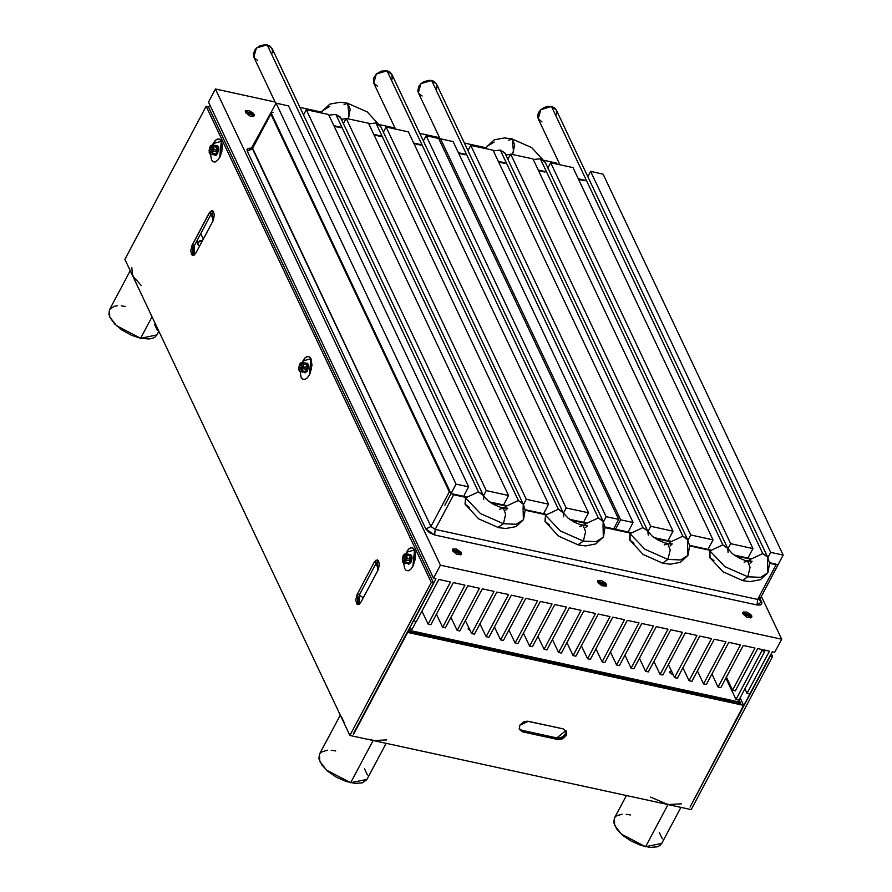 <?xml version="1.0" encoding="UTF-8"?>
<svg xmlns="http://www.w3.org/2000/svg" width="892" height="892" viewBox="0 0 892 892"><rect width="100%" height="100%" fill="white"/><g stroke="black" fill="none" stroke-linecap="round" stroke-linejoin="round"><path stroke-width="1.34" d="M216.622 145.82L217.458 145.686L217.793 153.48L215.351 155.409L214.08 153.714L215.028 155.275L216.41 155.152L218.852 149.867L218.484 146.645L216.622 145.82M218.886 148.451L216.979 148.039L218.886 148.451M209.107 150.581L210.791 145.664L212.965 144.883L213.969 148.618L212.296 153.324L213.411 151.216L211.85 149.098L213.879 146.6L217.347 147.347L216.6 145.764L213.132 145.006L213.879 146.6L211.85 149.098L213.411 151.216L212.296 153.324L215.764 154.082L216.89 151.963L213.411 151.216L216.89 151.963L215.953 149.99L217.347 147.347L216.6 145.764L213.132 145.006L211.103 147.514L213.132 145.006L213.879 146.6L217.347 147.347L215.953 149.99L211.85 149.098L215.953 149.99L216.89 151.963L215.764 154.082L212.296 153.324L210.735 151.205L209.955 153.97L209.207 152.387L210.244 152.61L209.207 152.387L209.665 147.771L210.791 145.664L211.103 147.514L212.742 147.86L211.103 147.514L210.791 145.664L209.665 147.771L212.363 148.351L209.665 147.771L209.988 149.622L212.575 150.179L209.988 149.622M213.422 154.729L209.955 153.97L213.422 154.729L213.98 153.692L213.422 154.729M212.207 145.507L215.24 140.546L217.559 139.052L219.7 139.308L221.339 141.27L222.231 144.649L221.885 151.205L218.685 159.211L215.251 162.043L213.11 161.786L211.471 159.824L210.479 154.082M213.099 151.718L210.735 151.205L213.099 151.718M212.04 145.931L215.63 140.178L218.741 138.962L220.291 139.754L221.506 141.672L222.32 147.682L220.525 155.799L219.711 157.527L221.339 141.27L213.11 143.567M306.257 363.245L307.093 363.122L307.428 370.916L304.986 372.834L303.715 371.139L305.086 372.856L307.428 370.916L308.487 367.303L308.108 364.081L306.257 363.245M308.52 365.887L306.614 365.475L308.52 365.887M298.731 368.017L300.426 363.089L302.6 362.319L303.603 366.043L301.931 370.76L303.046 368.652L301.485 366.534L303.514 364.025L306.982 364.783L306.235 363.2L302.756 362.442L303.514 364.025L301.485 366.534L303.046 368.652L301.931 370.76L305.398 371.507L306.513 369.399L303.046 368.652L306.513 369.399L305.577 367.415L306.982 364.783L306.235 363.2L302.756 362.442L300.738 364.94L302.756 362.442L303.514 364.025L306.982 364.783L305.577 367.415L301.485 366.534L305.577 367.415L306.513 369.399L305.398 371.507L301.931 370.76L300.37 368.641L299.589 371.406L298.842 369.823L299.868 370.046L298.842 369.823L299.299 365.196L300.426 363.089L300.738 364.94L302.377 365.296L300.738 364.94L300.426 363.089L299.299 365.196L301.998 365.787L299.299 365.196L299.612 367.047L302.198 367.615L299.612 367.047M303.057 372.154L299.589 371.406L303.057 372.154L303.615 371.117L303.057 372.154M301.842 362.944L304.874 357.982L307.194 356.488L309.334 356.744L311.52 360.245L311.52 368.63L309.334 374.963L307.205 377.985L304.886 379.479L302.745 379.223L301.106 377.249L300.102 371.518M302.734 369.154L300.37 368.641L302.734 369.154M301.674 363.367L305.265 357.614L308.364 356.399L309.914 357.19L311.141 359.097L311.955 365.118L310.148 373.235L309.334 374.963L310.973 358.707L302.734 360.992M409.785 554.545L410.621 554.423L410.956 562.216L408.514 564.134L407.243 562.439L408.179 564L409.573 563.889L411.335 561.403L412.015 558.593L411.636 555.382L409.785 554.545M412.048 557.177L410.142 556.764L412.048 557.177M402.259 559.306L403.953 554.389L406.128 553.609L407.131 557.344L405.459 562.049L406.574 559.942L405.013 557.823L407.042 555.326L410.51 556.084L409.762 554.49L406.284 553.742L407.042 555.326L405.013 557.823L406.574 559.942L405.459 562.049L408.926 562.807L410.041 560.7L406.574 559.942L410.041 560.7L409.105 558.715L410.51 556.084L409.762 554.49L406.284 553.742L404.266 556.24L406.284 553.742L407.042 555.326L410.51 556.084L409.105 558.715L405.013 557.823L409.105 558.715L410.041 560.7L408.926 562.807L405.459 562.049L403.898 559.931L403.117 562.707L402.37 561.113L403.396 561.336L402.37 561.113L402.827 556.496L403.953 554.389L404.266 556.24L405.905 556.597L404.266 556.24L403.953 554.389L402.827 556.496L405.525 557.087L402.827 556.496L403.139 558.347L405.726 558.905L403.139 558.347M406.585 563.454L403.117 562.707L406.585 563.454L407.142 562.417L406.585 563.454M405.369 554.233L408.402 549.271L410.721 547.777L412.862 548.034L415.048 551.546L415.048 559.931L412.862 566.264L410.733 569.274L408.413 570.769L406.273 570.523L404.633 568.55L403.63 562.819M406.261 560.444L403.898 559.931L406.261 560.444M405.202 554.657L408.792 548.903L411.892 547.699L413.442 548.48L414.668 550.397L415.482 556.418L413.676 564.536L412.862 566.264L414.501 550.007L406.261 552.293M468.077 628.882L468.813 627.689L468.077 628.882L470.251 630.722L468.077 628.882M669.725 672.646L669.669 671.854L671.709 671.609L669.881 671.631L669.725 672.646L673.259 674.876L669.725 672.646M725.876 678.132L735.967 699.484L761.913 650.692L761.311 649.421L761.913 650.692L764.812 651.316L764.21 650.045L764.812 651.316L761.913 650.692L735.967 699.484L738.866 700.108L764.812 651.316L738.866 700.108L739.814 702.093L410.153 630.566L409.673 631.458L410.153 630.566L409.216 628.581L412.115 629.206L416.196 621.546L412.115 629.206L409.216 628.581L413.442 620.631L409.216 628.581L410.153 630.566L739.814 702.093L739.334 702.996L739.814 702.093L738.866 700.108L735.967 699.484L725.876 678.132M210.902 214.537L213.433 219.9L210.902 214.537M375.933 563.744L378.464 569.107L375.933 563.744M359.264 595.131L363.345 597.74L359.264 595.131M585.375 523.905L585.921 525.7L585.375 523.905L598.287 517.895L585.375 523.905L584.684 525.611M579.622 526.536L583.167 525.433L585.609 531.632L583.368 541.065L596.079 541.634L603.315 537.185L596.079 541.634L583.368 541.065L577.949 544.8L583.368 541.065L560.377 530.918L545.413 515.23L545.536 522.311M602.68 520.605L598.287 517.895L603.193 521.497L602.97 527.362M341.223 119.35L346.096 118.591L341.223 119.35M348.07 118.77L350.244 109.393L347.802 103.26L349.04 116.529M340.677 117.777L335.871 114.366L340.253 117.075M505.463 506.567L506.009 508.362L505.463 506.567L518.375 500.546L505.463 506.567L504.772 508.262M499.71 509.187L503.255 508.083L505.697 514.294L503.456 523.727L516.156 524.295L523.403 519.846L516.156 524.295L503.456 523.727L498.037 527.451L503.456 523.727L480.453 513.58L465.501 497.892L465.624 504.972M522.757 503.266L518.375 500.546L523.281 504.147L523.047 510.023M523.169 510.993L523.403 519.846M322.436 110.876L329.739 106.416M603.092 528.332L603.315 537.185M387.017 70.825L598.287 517.895L387.017 70.825L390.027 72.152L391.923 74.437L387.017 70.825L376.346 73.991L373.703 83.034L373.447 78.418L376.368 73.958L381.464 71.115L387.017 70.825M585.609 527.573L587.627 525.589L580.402 524.663L573.812 521.898L567.959 518.051L563.231 512.822L380.728 126.631L375.822 123.029L558.336 509.22L563.231 512.822L563.655 516.803M335.871 114.366L518.375 500.546L335.871 114.366L328.858 115.168M505.697 510.235L507.715 508.239L500.479 507.325L493.9 504.56L488.035 500.713L483.319 495.484L272.049 48.413L267.143 44.812L478.413 491.882L483.319 495.484L483.743 499.464M257.61 60.299L254.599 58.236L253.283 53.999L255.212 49.328L259.75 45.793L265.359 44.6L270.153 46.139L272.517 49.896L272.305 53.029M469.56 507.581L465.1 504.091L465.501 497.892L478.413 491.882L267.143 44.812L256.472 47.978L253.83 57.021L275.829 103.572M482.806 494.592L478.413 491.882L465.501 497.892L480.453 513.58L503.456 523.727L505.697 514.294L503.255 508.083M344.067 104.565L347.802 103.26M549.483 524.92L545.023 521.43L545.413 515.23L558.336 509.22L375.822 123.029L380.215 125.75M375.822 123.029L368.809 123.843M391.945 74.482L392.179 79.042M377.483 86.312L373.681 82.989L395.457 129.05M562.718 511.941L558.336 509.22L545.413 515.23L560.377 530.918L583.368 541.065L585.609 531.632L583.167 525.433M669.937 542.258L670.483 544.053L669.937 542.258L682.848 536.237L669.937 542.258L669.245 543.953M664.183 544.878L667.729 543.774L670.182 549.985L667.93 559.418L680.641 559.986L687.877 555.538L680.641 559.986L667.93 559.418L662.511 563.142L667.93 559.418L644.938 549.271L629.975 533.583L630.098 540.663M687.241 538.958L682.848 536.237L687.754 539.838L687.531 545.703M505.708 155.041L510.57 154.283L505.708 155.041M512.554 154.461L514.729 145.084L512.276 138.951L513.524 152.22M505.162 153.469L500.345 150.057L504.738 152.766M749.86 559.596L750.406 561.391L749.86 559.596L762.772 553.586L749.86 559.596L749.168 561.302M744.106 562.228L747.652 561.124L750.094 567.323L747.853 576.756L760.553 577.325L767.8 572.876L760.553 577.325L747.853 576.756L742.434 580.48L747.853 576.756L724.85 566.61L709.898 550.922L710.021 558.002M767.153 556.296L762.772 553.586L767.678 557.188L767.443 563.053M767.566 564.023L767.8 572.876M486.909 146.567L494.224 142.107M687.654 546.684L687.877 555.538M422.083 95.99L419.084 93.928L417.835 91.229L418.705 86.524L420.979 83.636L424.224 81.484L429.844 80.291L433.233 81.027L436.522 84.104L431.617 80.503L642.898 527.573L647.804 531.175L648.216 535.155M500.345 150.057L682.848 536.237L500.345 150.057L493.332 150.86M750.094 563.265L752.112 561.28L744.876 560.354L738.297 557.589L732.432 553.742L727.716 548.513L545.213 162.322L540.307 158.72L722.81 544.912L727.716 548.513L728.128 552.494M541.957 122.003L538.166 118.669L537.631 115.704L538.578 112.537L540.853 109.649L544.109 107.497L547.844 106.393L551.49 106.516L762.772 553.586L551.49 106.516L554.512 107.843L556.407 110.129L551.49 106.516L540.82 109.671L538.188 118.725L559.931 164.741M556.43 110.173L556.653 114.734M727.203 547.632L722.81 544.912L709.898 550.922L724.85 566.61L747.853 576.756L750.094 567.323L747.652 561.124M713.957 560.611L709.497 557.121L709.898 550.922L722.81 544.912L540.307 158.72L533.293 159.534M508.552 140.256L512.276 138.951M540.307 158.72L544.689 161.441M647.28 530.283L642.898 527.573L629.975 533.583L644.938 549.271L667.93 559.418L670.182 549.985L667.729 543.774M436.545 84.16L436.779 88.721M634.045 543.273L629.585 539.783L629.975 533.583L642.898 527.573L431.617 80.503L420.946 83.67L418.315 92.712L440.302 139.263M759.872 597.863L759.716 600.416L761.545 601.844L760.062 598.71L761.835 602.702L761.612 604.129L760.374 604.977L757.04 604.943L434.594 534.977L435.218 529.413L757.676 599.379L757.04 604.943L761.545 601.844L759.705 600.394M759.939 598.945L757.676 599.379L776.118 564.692L769.506 563.253L776.118 564.692L757.676 599.379L759.939 598.922L778.393 564.235L776.118 564.692L778.114 564.536M251.767 148.117L247.274 151.216L246.95 149.588L247.697 148.429L251.767 148.117M425.796 528.989L247.274 151.216L252.38 148.708L252.325 147.626L430.914 526.481L425.796 528.989L434.594 534.977L429.264 532.624L425.796 528.989L247.274 151.216L252.38 148.708L270.834 114.009L449.367 491.793L430.914 526.481L425.796 528.989M757.04 604.943L434.594 534.977L435.218 529.413L430.914 526.481L435.218 529.413L757.676 599.379M750.161 559.061L735.331 555.839L750.161 559.061M710.21 550.386L689.594 545.915L710.21 550.386M670.249 541.712L655.419 538.5L670.249 541.712M630.287 533.048L605.032 527.562L630.287 533.048M585.687 523.37L570.858 520.148L585.687 523.37M545.726 514.695L525.109 510.224L545.726 514.695M505.764 506.02L490.935 502.809L505.764 506.02M465.814 497.357L453.66 494.714L435.218 529.413L453.66 494.714L449.367 491.793L452.344 494.279L465.814 497.357M584.996 180.764L578.518 179.359L584.996 180.764M545.034 172.089L538.567 170.684L545.034 172.089M505.073 163.414L498.606 162.01L505.073 163.414M465.122 154.751L458.644 153.346L465.122 154.751M421.013 145.173L414.044 143.668L421.013 145.173M381.051 136.509L374.082 134.993L381.051 136.509M341.09 127.835L334.121 126.329L341.09 127.835M453.359 494.09L466.137 496.855L453.359 494.09M489.708 501.973L506.098 505.53L489.708 501.973M525.031 509.633L546.06 514.193L525.031 509.633M569.62 519.311L586.011 522.868L569.62 519.311M604.943 526.971L630.622 532.546L604.943 526.971M654.182 537.664L670.572 541.221L654.182 537.664M689.505 545.324L710.534 549.885L689.505 545.324M734.105 555.002L750.495 558.559L734.105 555.002M769.428 562.662L775.817 564.056L769.428 562.662M271.759 114.221L450.293 491.994L271.759 114.221M333.831 125.694L341.424 127.333L333.831 125.694M373.781 134.357L381.375 136.008L373.781 134.357M413.743 143.032L421.336 144.682L413.743 143.032M458.343 152.71L464.821 154.115L458.343 152.71M498.305 161.385L504.772 162.779L498.305 161.385M538.266 170.049L544.733 171.454L538.266 170.049M578.228 178.723L584.695 180.128L578.228 178.723M271.045 112.648L270.834 114.009L270.767 112.95L273.03 112.492M449.367 491.793L270.834 114.009L252.38 148.708L430.914 526.481L449.367 491.793M156.88 334.957L154.885 337.165L152.298 338.38L148.975 338.971L140.646 338.258L116.529 325.725L109.761 317.006L109.448 309.736L108.902 314.341L109.917 317.34L114.555 323.796L122.026 330.04L131.191 335.113L140.646 338.258L152.019 316.861L140.646 338.258L156.869 334.991L158.843 331.278M131.314 272.183L134.235 278.382M157.393 330.419L154.472 324.231M125.649 306.502L121.256 305.833M117.331 305.789L114.009 306.38L109.66 309.368M141.259 285.552L132.652 275.84L131.849 267.622M386.671 739.869L373.101 740.55L350.69 782.697L366.902 779.441L386.08 743.359M341.346 716.633L344.279 722.821M368.418 739.256L377.483 741.23M335.682 750.952L331.3 750.272M327.364 750.228L321.454 752.034L319.704 753.818M319.481 754.186L318.935 758.78L321.867 764.979L328.033 771.457L336.518 777.222L346.007 781.414L355.072 783.377L362.33 782.819L366.668 779.831M367.437 774.869L364.505 768.67M340.242 715.139L319.47 754.219L319.804 761.456L326.561 770.164L350.69 782.697L373.101 740.55M681.533 803.848L667.952 804.528L645.54 846.675L661.764 843.419L680.942 807.349M663.28 803.235L672.345 805.208M614.343 818.165L613.796 822.77L616.718 828.958L622.895 835.436L631.369 841.201L640.869 845.393L649.933 847.355L657.181 846.809L659.768 845.594L661.775 843.386M662.288 838.848L659.366 832.649M630.544 814.931L626.151 814.251M622.226 814.218L616.305 816.013L614.555 817.797M626.385 795.508L614.32 818.198L614.655 825.434L621.423 834.154L645.54 846.675L667.952 804.528L650.569 797.125M597.74 582.376L597.651 580.948L606.471 584.271L605.333 586.412L606.471 584.271L606.571 585.687L597.74 582.376L598.019 580.536L601.576 580.581L605.601 583.056L606.672 584.829L606.192 586.1L601.743 585.709L597.74 582.376M742.958 613.886L742.869 612.458L751.7 615.781L750.562 617.922L751.7 615.781L751.789 617.197L742.958 613.886L743.248 612.046L746.794 612.09L750.83 614.566L751.889 616.339L751.41 617.61L746.961 617.219L742.958 613.886M245.367 112.515L245.278 111.087L254.097 114.41L252.96 116.551L254.097 114.41L254.187 115.826L245.367 112.515L245.646 110.675L249.202 110.719L253.228 113.195L254.309 115.481L253.328 116.462L250.262 116.205L245.367 112.515M452.523 550.855L452.434 549.439L461.253 552.75L460.116 554.902L461.253 552.75L461.342 554.177L452.523 550.855L452.802 549.026L456.358 549.071L460.896 552.159L460.974 554.59L456.514 554.2L452.523 550.855M604.854 662.488L602.067 661.875L595.923 648.874L602.067 661.875L624.478 619.728L612.771 617.186L590.359 659.333L587.572 658.731L581.417 645.73L587.572 658.731L609.983 616.584L598.276 614.042L575.864 656.189L573.065 655.587L566.922 642.586L573.065 655.587L595.488 613.44L583.769 610.897L561.358 653.044L558.57 652.442L552.427 639.441L558.57 652.442L580.982 610.295L569.274 607.753L546.863 649.9L544.075 649.298L537.932 636.297L544.075 649.298L566.487 607.14L554.779 604.609L532.368 646.756L529.58 646.154L523.437 633.142L529.58 646.154L551.992 603.995L540.284 601.453L517.873 643.611L515.085 643.009L508.942 629.997L515.085 643.009L537.497 600.851L525.789 598.309L503.378 640.467L500.59 639.865L494.447 626.853L500.59 639.865L523.002 597.707L511.294 595.165L488.883 637.323L486.095 636.71L479.952 623.709L486.095 636.71L508.507 594.563L496.799 592.02L474.388 634.179L471.6 633.565L465.446 620.564L471.6 633.565L494.012 591.418L482.304 588.876L459.882 631.023L457.094 630.421L450.951 617.42L457.094 630.421L479.506 588.274L467.798 585.732L445.387 627.879L442.599 627.277L436.456 614.276L442.599 627.277L465.011 585.13L453.303 582.587L430.892 624.734L428.104 624.132L421.961 611.132L428.104 624.132L450.516 581.985L438.808 579.443L416.397 621.59L413.609 620.988L436.021 578.83L433.512 578.295L208.472 102.101L215.418 89.033L275.07 101.978L215.418 89.033L208.472 102.101L433.512 578.295L440.458 565.227L781.682 639.263L774.735 652.331L772.227 651.784L749.815 693.943L747.028 693.34L744.887 688.802L747.028 693.34L769.439 651.182L757.732 648.64L735.32 690.798L732.533 690.185L726.389 677.184L732.533 690.185L754.944 648.038L743.237 645.496L720.825 687.654L718.038 687.041L711.894 674.04L718.038 687.041L740.449 644.894L728.742 642.351L706.33 684.498L703.543 683.896L697.399 670.896L703.543 683.896L725.954 641.749L714.247 639.207L691.835 681.354L689.048 680.752L682.893 667.751L689.048 680.752L711.459 638.605L699.752 636.063L677.329 678.21L674.542 677.608L668.398 664.607L674.542 677.608L696.964 635.461L685.246 632.919L662.834 675.066L660.047 674.463L653.903 661.463L660.047 674.463L682.458 632.305L670.751 629.774L648.339 671.921L645.552 671.319L639.408 658.307L645.552 671.319L667.963 629.161L656.256 626.619L633.844 668.777L631.057 668.175L624.913 655.163L631.057 668.175L653.468 626.017L641.761 623.475L619.349 665.633L616.562 665.019L610.418 652.019L616.562 665.019L638.973 622.872L627.266 620.33L604.854 662.488L602.067 661.875L624.478 619.728L612.771 617.186L590.359 659.333L587.572 658.731L609.983 616.584L598.276 614.042L575.864 656.189L573.065 655.587L595.488 613.44L583.769 610.897L561.358 653.044L558.57 652.442L580.982 610.295L569.274 607.753L546.863 649.9L544.075 649.298L566.487 607.14L554.779 604.609L532.368 646.756L529.58 646.154L551.992 603.995L540.284 601.453L517.873 643.611L515.085 643.009L537.497 600.851L525.789 598.309L503.378 640.467L500.59 639.865L523.002 597.707L511.294 595.165L488.883 637.323L486.095 636.71L508.507 594.563L496.799 592.02L474.388 634.179L471.6 633.565L494.012 591.418L482.304 588.876L459.882 631.023L457.094 630.421L479.506 588.274L467.798 585.732L445.387 627.879L442.599 627.277L465.011 585.13L453.303 582.587L430.892 624.734L428.104 624.132L450.516 581.985L438.808 579.443L416.397 621.59L413.609 620.988L436.021 578.83L433.512 578.295L440.458 565.227L215.418 89.033L440.458 565.227L781.682 639.263L774.735 652.331L772.227 651.784L749.815 693.943L747.028 693.34L769.439 651.182L757.732 648.64L735.32 690.798L732.533 690.185L754.944 648.038L743.237 645.496L720.825 687.654L718.038 687.041L740.449 644.894L728.742 642.351L706.33 684.498L703.543 683.896L725.954 641.749L714.247 639.207L691.835 681.354L689.048 680.752L711.459 638.605L699.752 636.063L677.329 678.21L674.542 677.608L696.964 635.461L685.246 632.919L662.834 675.066L660.047 674.463L682.458 632.305L670.751 629.774L648.339 671.921L645.552 671.319L667.963 629.161L656.256 626.619L633.844 668.777L631.057 668.175L653.468 626.017L641.761 623.475L619.349 665.633L616.562 665.019L638.973 622.872L627.266 620.33L604.854 662.488M209.787 104.888L208.583 107.151L209.787 104.888M556.641 163.08L557.154 164.139L556.641 163.08L544.176 160.37L556.641 163.08M761.367 596.257L781.682 639.263L761.367 596.257M299.902 107.363L321.822 112.124L299.902 107.363M379.702 124.679L394.944 127.991L379.702 124.679M419.775 133.376L439.555 137.669L419.775 133.376M464.386 143.055L486.307 147.816L464.386 143.055M628.626 530.941L633.108 522.511L453.08 141.56L633.108 522.511L620.564 519.791L440.537 138.84L453.08 141.56L440.537 138.84L439.644 140.501L440.537 138.84L620.564 519.791L615.525 529.268L620.564 519.791L633.108 522.511L628.626 530.941M650.77 526.336L647.993 531.543L650.77 526.336L470.731 145.385L650.77 526.336L673.07 531.175L493.031 150.224L673.07 531.175L650.77 526.336M467.954 150.614L470.731 145.385L493.031 150.224L470.731 145.385L467.954 150.614M668.587 539.615L673.07 531.175L668.587 539.615M690.72 535.01L687.944 540.24L690.72 535.01L510.692 154.06L690.72 535.01L713.02 539.85L532.992 158.899L713.02 539.85L690.72 535.01M507.916 159.289L510.692 154.06L532.992 158.899L510.692 154.06L507.916 159.289M708.538 548.279L713.02 539.85L708.538 548.279M730.682 543.685L727.917 548.892L730.682 543.685L550.654 162.734L730.682 543.685L752.982 548.524L572.954 167.573L752.982 548.524L730.682 543.685M547.866 167.952L550.654 162.734L572.954 167.573L550.654 162.734L547.866 167.952M748.499 556.954L752.982 548.524L748.499 556.954M770.643 552.349L767.856 557.578L770.643 552.349L590.604 171.398L770.643 552.349L783.187 555.069L770.643 552.349M587.828 176.627L590.604 171.398L603.148 174.118L783.187 555.069L771.981 576.154L783.187 555.069L603.148 174.118L590.604 171.398L587.828 176.627M464.141 495.25L468.635 486.82L288.595 105.869L468.635 486.82L456.08 484.1L276.052 103.149L288.595 105.869L276.052 103.149L270.967 112.704L276.052 103.149L456.08 484.1L444.874 505.173L456.08 484.1L468.635 486.82L464.141 495.25M486.285 490.645L483.52 495.852L486.285 490.645L306.257 109.694L486.285 490.645L508.585 495.495L328.557 114.533L508.585 495.495L486.285 490.645M303.481 114.923L306.257 109.694L328.557 114.533L306.257 109.694L303.481 114.923M504.103 503.924L508.585 495.495L504.103 503.924M526.247 499.319L523.459 504.549L526.247 499.319L346.207 118.368L526.247 499.319L548.547 504.158L368.519 123.207L548.547 504.158L526.247 499.319M343.431 123.598L346.207 118.368L368.519 123.207L346.207 118.368L343.431 123.598M544.064 512.588L548.547 504.158L544.064 512.588M566.197 507.994L563.432 513.201L566.197 507.994L386.169 127.043L566.197 507.994L588.508 512.833L408.469 131.882L588.508 512.833L566.197 507.994M383.393 132.261L386.169 127.043L408.469 131.882L386.169 127.043L383.393 132.261M584.026 521.263L588.508 512.833L584.026 521.263M606.159 516.658L603.382 521.887L606.159 516.658L426.131 135.707L606.159 516.658L618.702 519.389L606.159 516.658M423.354 140.936L426.131 135.707L438.674 138.427L618.702 519.389L613.663 528.867L618.702 519.389L438.674 138.427L426.131 135.707L423.354 140.936M566.03 730.76L565.45 733.904L562.919 736.614L560.544 737.729L556.842 737.907L557.567 739.435L558.749 739.579L562.484 738.788L566.175 735.432L566.453 731.328L563.164 728.898L527.127 721.193L523.392 721.985L519.713 725.341L528.32 721.338L563.164 728.898L566.431 731.295L564.669 737.327L557.567 739.435L522.712 731.875L519.445 729.478L519.713 725.341L519.423 729.444L522.712 731.875L521.998 730.347L519.244 728.764M198.046 242.434L202.718 240.249L200.053 240.606L198.046 242.434L197.89 244.664L199.663 245.98L197.901 244.676L197.121 240.472L198.046 242.434M740.672 703.286L409.205 631.358L408.514 629.886L409.205 631.358L740.672 703.286L739.033 699.807L740.672 703.286M519.166 728.675L521.998 730.347L556.842 737.907L521.998 730.347L522.712 731.875L557.567 739.435L556.842 737.907L565.985 730.57M353.176 733.971L407.454 631.882L743.627 705.293L740.092 697.812L743.627 705.293L690.029 807.059L770.309 656.077L772.539 656.557L771.201 653.724L772.539 656.557L691.188 809.568L349.865 735.51L431.226 582.498L433.456 582.978L353.633 734.071L407.7 632.395L743.627 705.293L690.029 807.059L770.142 655.709L772.539 656.557L691.188 809.568L349.865 735.51L431.226 582.498L433.456 582.978L208.416 106.784L433.456 582.978L353.176 733.971M213.422 211.348L211.337 213.734L194.01 246.448L193.029 251.488L193.954 255.179L194.523 245.345L192.293 244.865L194.523 245.345L211.337 213.734L209.107 213.244L211.337 213.734L213.422 211.348M359.554 594.551L358.116 599.446L358.985 604.386L359.554 594.551L357.324 594.072L359.554 594.551L376.357 562.941L359.554 594.551M378.442 560.555L376.357 562.941L374.127 562.451L376.357 562.941L378.442 560.555M361.07 602.011L357.77 604.598L357.324 594.072L374.127 562.451L377.428 559.864L377.885 570.389L361.07 602.011L359.197 604.263L356.811 603.984L355.83 600.216L356.811 595.176L374.127 562.451L376 560.198L378.386 560.477L379.379 564.246L378.386 569.286L361.07 602.011M196.039 252.804L192.739 255.391L192.293 244.865L209.107 213.244L212.396 210.657L212.853 221.183L196.039 252.804L194.166 255.056L191.791 254.778L190.799 251.009L191.78 245.969L209.687 212.296L211.627 210.69L213.355 211.27L214.348 215.039L213.366 220.079L196.039 252.804M208.416 106.784L206.186 106.304L431.226 582.498L206.186 106.304L124.824 259.316L349.865 735.51L124.824 259.316L206.186 106.304L208.416 106.784M545.023 521.43L558.526 536.137L578.429 544.956L585.743 545.848L595.889 543.953L603.405 537.04L605.032 527.607L603.193 521.497L391.923 74.426M380.728 126.631L367.225 111.924L347.322 103.104L340.086 102.212L329.761 104.152L322.347 111.021L321.477 113.005M465.1 504.091L478.614 518.798L498.505 527.618L505.82 528.51L515.977 526.615L523.481 519.69L525.12 510.269L523.281 504.147L340.766 117.956M343.052 122.795L343.777 122.962M670.171 545.926L672.189 543.93L664.964 543.016L658.374 540.24L652.52 536.404L647.804 531.175L436.522 84.104M629.585 539.783L643.099 554.49L662.99 563.309L670.305 564.201L680.451 562.306L687.966 555.382L689.594 545.96L687.754 539.838L505.251 153.647M545.213 162.322L531.699 147.615L511.807 138.795L504.56 137.903L494.246 139.843L486.831 146.712L485.962 148.696M709.497 557.121L723.011 571.828L742.902 580.647L750.217 581.539L760.374 579.644L767.878 572.731L769.517 563.298L767.678 557.188L556.396 110.117M507.537 158.486L508.25 158.653M270.744 112.983L251.187 148.674L252.358 148.752M109.437 309.769L130.21 270.7M203.343 239.078L200.756 233.615M197.901 244.676L196.474 241.665"/></g></svg>
